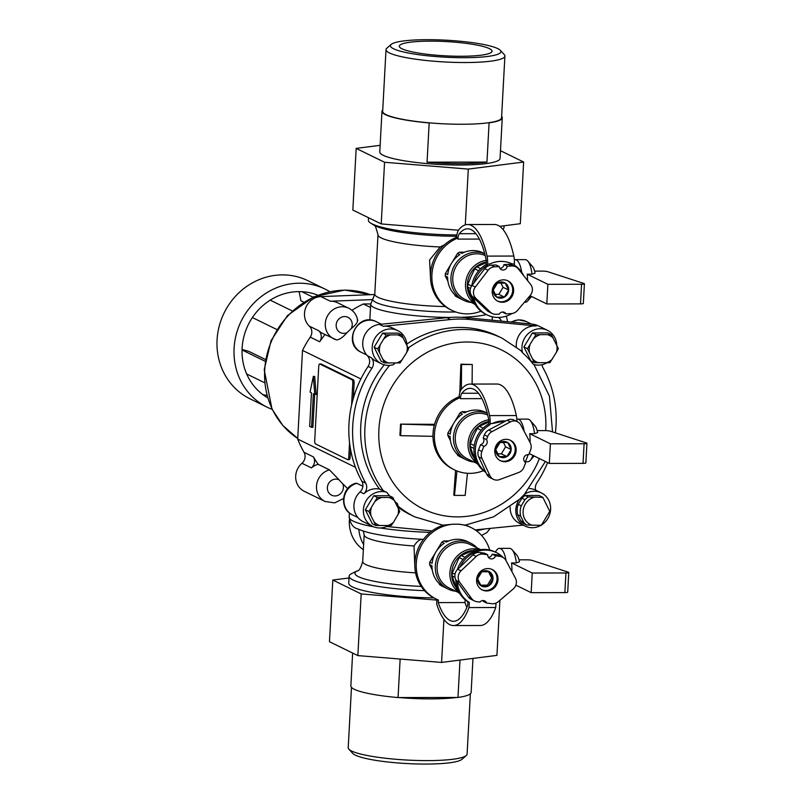 <?xml version="1.0" encoding="UTF-8"?>
<svg xmlns="http://www.w3.org/2000/svg" width="804" height="804" viewBox="0 0 804 804"><rect width="100%" height="100%" fill="white"/><g stroke="black" fill="none" stroke-linecap="round" stroke-linejoin="round"><path stroke-width="1.21" d="M472.109 384.071L472.27 364.493L460.883 364.182L461.566 364.513L461.375 389.257M460.883 364.182L459.818 392.623M472.27 364.493L461.566 364.513M355.458 467.315L297.701 439.064A106.53 98.952 116.1 0 0 304.012 452.3A8.522 7.919 116.1 0 1 301.952 463.275A17.045 15.829 116.1 0 0 304.254 491.304L325.057 501.475A17.045 15.829 -63.9 0 1 316.645 484.681A17.045 15.829 -63.9 0 1 329.489 469.868L318.143 464.32A106.53 98.952 116.1 0 1 313.47 456.923A8.522 7.919 116.1 0 1 311.399 467.898A17.045 15.829 -63.9 0 1 318.143 464.32M329.489 469.868L339.107 479.877A106.53 98.952 -63.9 0 0 342.775 483.807L347.65 488.621M356.906 483.274A17.045 15.829 -63.9 0 0 344.072 498.088A17.045 15.829 -63.9 0 0 352.484 514.882C338.665 508.922 341.69 486.078 356.373 483.154L362.885 486.199M394.995 501.515A98.48 91.475 -63.9 0 0 397.558 503.887A18.462 17.155 -63.9 0 1 398.171 507.897M388.453 525.605A18.462 17.155 -63.9 0 1 372.654 526.339A18.462 17.155 -63.9 0 1 364.845 503.364A18.462 17.155 -63.9 0 1 386.704 492.279L379.548 489.113A18.462 17.155 116.1 0 0 363.86 493.767A8.522 7.919 116.1 0 0 365.679 483.124L361.89 481.274A8.522 7.919 116.1 0 1 360.081 491.907A18.462 17.155 116.1 0 0 363.207 521.706L372.654 526.339M389.709 495.937A98.48 91.475 -63.9 0 1 386.704 492.279M392.804 497.455L389.257 495.716L373.81 495.746L365.328 509.766L372.292 523.776L375.84 525.514L368.885 511.505L377.367 497.485L392.804 497.455L399.769 511.455L393.658 522.057L391.287 525.484L375.84 525.514M357.227 320.002C358.232 321.62 356.222 324.525 351.177 328.695A106.53 98.952 -63.9 0 0 347.077 332.635C342.785 337.429 339.268 339.851 336.524 339.891A17.045 15.829 -63.9 0 1 333.861 338.896A17.045 15.829 -63.9 0 1 327.127 316.625A17.045 15.829 -63.9 0 1 348.846 308.274L337.499 302.726A17.045 15.829 -63.9 0 0 330.343 301.229L372.101 299.611M325.007 334.564A106.53 98.952 116.1 0 0 319.701 341.75A8.522 7.919 116.1 0 0 318.826 330.786A17.045 15.829 -63.9 0 0 322.515 333.348L336.524 339.891M374.744 294.515L320.886 296.606A17.045 15.829 116.1 0 0 305.711 307.852A17.045 15.829 116.1 0 0 309.369 326.163A8.522 7.919 116.1 0 1 310.254 337.127A106.53 98.952 116.1 0 0 302.505 350.383L297.701 439.064M360.885 378.935L302.505 350.383M369.82 320.072L370.674 304.203A61.084 9.397 3.1 0 0 374.161 307.6A61.084 9.397 3.1 0 0 449.577 317.439M370.503 307.47L363.348 303.972A106.53 98.952 116.1 0 0 351.961 310.284M395.045 363.026A98.48 91.475 -63.9 0 0 393.618 364.614A18.462 17.155 -63.9 0 1 381.468 363.76A18.462 17.155 -63.9 0 1 374.172 339.63A18.462 17.155 -63.9 0 1 397.689 330.585A18.462 17.155 -63.9 0 1 406.975 345.318M401.608 334.876L398.06 333.137L382.614 333.168L374.131 347.197L381.096 361.197L384.654 362.936L377.689 348.936L386.171 334.906L401.608 334.876L408.573 348.886L406.663 352.534L400.09 362.905L384.654 362.936M434.542 424.341L400.543 424.12L399.93 435.326L400.613 435.657L432.964 436.341M455.556 470.38L453.798 495.073L454.481 495.415L456.984 470.973M547.614 462.591A107.957 100.269 116.1 0 1 536.881 482.842A8.522 7.919 116.1 0 0 535.665 490.128L535.665 490.128A18.462 17.155 116.1 0 0 529.504 488.53M555.373 432.843A107.957 100.269 116.1 0 0 543.102 368.001A8.522 7.919 116.1 0 1 542.107 364.714M520.711 350.484L522.57 352.785A18.462 17.155 -63.9 0 1 528.439 333.419A18.462 17.155 -63.9 0 1 547.474 330.333L538.017 325.71A18.462 17.155 116.1 0 0 532.519 324.163L465.888 317.65A107.957 100.269 116.1 0 0 446.813 317.68L379.468 324.414A18.462 17.155 116.1 0 0 364.011 336.635A18.462 17.155 116.1 0 0 367.448 355.79A8.522 7.919 116.1 0 1 368.111 366.433A107.957 100.269 116.1 0 0 361.89 481.274M545.373 461.486L524.449 494.319A98.48 91.475 -63.9 0 1 519.284 499.455L493.616 516.831L465.305 525.112M522.57 352.785A98.48 91.475 -63.9 0 1 533.424 364.383A18.462 17.155 -63.9 0 0 547.042 362.775M489.686 550.036A39.768 36.944 116.1 0 0 471.194 527.615L469.777 526.921A39.768 36.944 116.1 0 0 465.245 525.092L458.22 524.178A96.701 89.817 116.1 0 1 453.466 524.178L443.436 525.123A39.768 36.944 116.1 0 0 415.085 560.107A39.768 36.944 116.1 0 0 434.833 598.377L436.25 599.07A39.768 36.944 116.1 0 0 438.361 600.015L438.23 602.588L464.973 602.548A63.918 21.547 89.9 0 0 466.843 607.462M524.449 494.319A18.462 17.155 -63.9 0 1 541.343 492.902A18.462 17.155 -63.9 0 1 550.639 508.329A18.462 17.155 -63.9 0 1 541.514 524.982M540.911 525.354A18.462 17.155 -63.9 0 1 525.112 526.087A18.462 17.155 -63.9 0 1 519.284 499.455M510.158 507.012A18.462 17.155 116.1 0 0 519.444 523.314L525.112 526.087M535.665 490.128L541.343 492.902M517.675 514.681L520.711 520.801A17.045 15.829 -63.9 0 0 523.595 523.525L526.62 525.002A17.045 15.829 -63.9 0 1 523.736 522.278L520.701 516.158L517.675 514.681A17.045 15.829 -63.9 0 1 518.228 504.359L521.937 498.229A17.045 15.829 -63.9 0 1 525.112 495.495L539.032 495.475L542.8 497.314L549.775 511.324L541.283 525.344L526.62 525.002M272.114 409.336A65.767 61.084 -63.9 0 1 267.119 407.186A65.767 61.084 -63.9 0 1 234.095 348.202A65.767 61.084 -63.9 0 1 324.906 289.018A65.767 61.084 -63.9 0 1 329.67 291.641M267.119 407.186L250.094 398.854A65.767 61.084 -63.9 0 1 217.07 339.881A65.767 61.084 -63.9 0 1 307.882 280.696L324.906 289.018M266.235 395.347A57.245 53.175 -63.9 0 1 262.747 394.543M267.551 397.749A57.245 53.175 -63.9 0 1 246.657 373.96A57.245 53.175 -63.9 0 1 242.044 349.971A57.245 53.175 -63.9 0 1 242.115 348.192A57.245 53.175 -63.9 0 1 252.386 317.55A57.245 53.175 -63.9 0 1 270.204 300.153A57.245 53.175 -63.9 0 1 301.731 291.681A57.245 53.175 -63.9 0 1 317.721 295.158M265.25 396.312L266.727 394.864M246.657 373.96L264.526 382.694M242.064 349.418L249.019 351.469L265.4 359.478M242.044 349.971L265.099 361.247M252.386 317.55L276.817 329.499M270.204 300.153L292.214 310.917M301.731 291.681L312.947 297.168M303.741 302.163L300.917 300.786L299.148 291.621M523.736 522.278L520.711 520.801M520.701 516.158A17.045 15.829 -63.9 0 1 521.253 505.837L524.962 499.716L521.937 498.229M521.253 505.837L518.228 504.359M423.487 539.333L422.924 539.283C419.949 539.112 416.974 541.343 414 545.976L414.844 566.74M363.257 531.032L364.162 534.821L362.715 561.514C360.755 568.086 358.986 571.182 357.408 570.81A62.22 9.568 3.1 0 0 357.398 570.81L351.77 573.523A67.898 10.442 3.1 0 0 349.117 576.197A67.898 10.442 3.1 0 0 352.986 579.975A67.898 10.442 3.1 0 0 424.522 590.659M349.117 576.197L348.735 583.201A67.898 10.442 3.1 0 0 352.614 586.98A67.898 10.442 3.1 0 0 433.889 597.905M349.016 577.986L332.806 580.046L361.187 593.935L436.904 600.106M361.187 593.935L357.85 655.602L329.459 641.713L332.806 580.046M443.919 619.371L441.587 662.426L357.85 655.602M384.563 162.267L381.227 223.934L352.835 210.045L356.182 148.378L384.563 162.267L468.3 169.091L465.285 224.879M458.461 230.225L381.227 223.934M380.131 145.333L356.182 148.378M468.3 169.091L523.645 162.036L520.309 223.703L499.696 226.336M523.645 162.036L500.47 150.7M499.917 600.307L496.932 655.371L441.587 662.426M351.479 687.37L348.212 747.69A59.536 9.156 3.1 0 0 348.856 749.157L352.775 753.418A55.325 8.512 3.1 0 0 355.338 755.147A55.325 8.512 3.1 0 0 412.261 763.8A55.325 8.512 3.1 0 0 461.928 759.338L466.3 755.519A59.536 9.156 3.1 0 0 467.094 754.132L470.36 693.812M348.856 749.157A59.536 9.156 3.1 0 0 351.609 751.006A59.536 9.156 3.1 0 0 412.854 760.323A59.536 9.156 3.1 0 0 466.3 755.519M352.634 653.049L350.856 685.933A60.23 9.256 3.1 0 0 354.293 689.279A60.23 9.256 3.1 0 0 398.06 697.56L400.141 659.049M472.973 658.426L471.134 692.445A60.23 9.256 3.1 0 1 457.968 697.46L459.999 660.074M457.968 697.46L398.06 697.56M529.987 295.711L546.8 303.942L580.508 303.882A4.261 0.653 3.1 0 0 583.342 303.42L584.407 283.802A4.261 0.653 3.1 0 0 583.855 283.44L547.775 271.712A4.543 0.703 3.1 0 0 542.318 271.109L534.63 271.119M532.007 274.204A21.306 7.186 -90.1 0 0 527.746 261.049L532.409 266.345A15.628 5.266 -90.1 0 1 535.092 273.089L532.007 274.204L527.193 274.204L547.866 284.314L546.8 303.942M527.193 274.204A21.306 7.186 89.9 0 1 527.565 280.566M547.866 284.314L581.563 284.264A4.261 0.653 3.1 0 0 584.407 283.802M515.856 585.161L531.173 592.649L564.87 592.598A4.261 0.653 3.1 0 0 567.704 592.136L568.77 572.508A4.261 0.653 3.1 0 1 565.936 572.971L532.228 573.031L511.555 562.921L516.369 562.911L519.454 561.795A15.628 5.266 -90.1 0 0 516.781 555.051L512.108 549.755A21.306 7.186 -90.1 0 0 509.535 548.348L499.505 548.368A21.306 7.186 -90.1 0 0 495.435 552.117M568.77 572.508A4.261 0.653 3.1 0 0 568.217 572.157L532.147 560.418A4.543 0.703 3.1 0 0 526.68 559.815L519.002 559.825M516.369 562.911A21.306 7.186 -90.1 0 0 512.108 549.755M459.104 396.784A39.768 36.944 116.1 0 0 459.074 396.794A39.768 36.944 116.1 0 0 433.105 432.25A39.768 36.944 116.1 0 0 452.994 469.154L454.411 469.848A39.768 36.944 116.1 0 0 483.465 470.672M400.543 424.12L434.331 425.145M401.226 424.452L400.613 435.657M467.446 473.285L465.174 495.395L454.481 495.415M399.317 697.56A59.536 9.156 3.1 0 0 456.712 697.46M313.379 393.689L311.56 427.326L309.661 426.401L311.49 392.764L310.073 392.071L313.339 376.403L314.796 394.382L313.379 393.689M349.549 442.672L348.755 457.305A2.844 0.955 89.9 0 1 347.82 459.677A2.844 0.955 89.9 0 1 347.66 459.647L315.51 443.919A2.844 0.955 89.9 0 1 314.716 440.652L318.736 366.373A2.844 0.955 89.9 0 1 319.68 363.991A2.844 0.955 89.9 0 1 319.841 364.031L351.991 379.759A2.844 0.955 89.9 0 1 352.785 383.026L351.589 405.075M350.534 449.275L350.092 457.305A2.844 0.955 89.9 0 1 349.157 459.677A2.844 0.955 89.9 0 1 348.996 459.637M353.278 398.472L354.122 383.016L352.785 383.026M320.866 364.031A2.844 0.955 89.9 0 1 321.017 363.991A2.844 0.955 89.9 0 1 321.178 364.031L353.328 379.759A2.844 0.955 89.9 0 1 354.122 383.016M511.555 562.921A21.306 7.186 89.9 0 1 511.907 571.614M532.228 573.031L531.173 592.649M506.028 560.669A21.306 7.186 -90.1 0 0 499.505 548.368M521.716 272.265A21.306 7.186 -90.1 0 0 515.133 259.652A21.306 7.186 -90.1 0 0 514.329 259.792M495.334 294.354L498.842 294.344L503.083 287.34L500.962 283.068M493.204 290.083L496.691 297.088L504.409 297.068L508.651 290.053L505.163 283.058L497.445 283.068L493.204 290.083M508.651 290.053A8.201 7.618 116.1 0 0 497.445 283.068A8.201 7.618 116.1 0 0 496.691 297.088A8.201 7.618 116.1 0 0 508.651 290.053L503.083 287.34M504.409 297.068L498.842 294.344M458.782 229.783A68.179 22.984 89.9 0 1 467.606 224.527A68.179 22.984 89.9 0 1 487.063 256.104A11.367 3.829 89.9 0 1 487.616 264.054L487.556 265.179L486.139 264.486L486.34 260.767A63.918 21.547 89.9 0 0 467.616 228.788A63.918 21.547 89.9 0 0 459.345 233.713A7.105 2.392 89.9 0 0 457.908 239.11L457.968 237.994L456.571 237.311A11.367 3.829 89.9 0 1 458.782 229.783M467.606 224.527L494.359 224.487A68.179 22.984 89.9 0 1 513.806 256.054A11.367 3.829 89.9 0 1 514.369 264.003L514.309 265.129A28.411 26.391 116.1 0 1 523.675 275.651M512.098 263.913L512.098 263.913A28.411 26.391 116.1 0 0 489.676 264.054C497.274 260.476 504.811 260.466 512.309 264.013A28.411 26.391 116.1 0 0 512.098 263.913L514.369 264.003M487.556 265.179A28.411 26.391 116.1 0 0 473.988 282.827L472.018 285.41A8.522 7.919 116.1 0 0 472.601 296.787L487.073 310.555A8.874 8.241 116.1 0 0 489.003 311.902L492.309 313.52A8.874 8.241 -63.9 0 0 496.098 314.294L499.234 314.153A4.201 3.899 -63.9 0 1 506.007 313.831L502.691 312.213A4.201 3.899 116.1 0 0 502.56 312.002M506.007 313.831L511.243 313.59A8.874 8.241 -63.9 0 0 517.474 310.444L530.228 295.44A8.522 7.919 -63.9 0 0 530.66 284.475L518.339 268.918A8.874 8.241 -63.9 0 0 515.665 266.767A8.874 8.241 -63.9 0 0 511.887 265.983L507.244 266.204L503.937 264.586L508.58 264.365A8.874 8.241 116.1 0 1 512.359 265.149L515.665 266.767M507.244 266.204A4.261 3.96 -63.9 0 1 499.274 266.566L495.967 264.948L491.314 265.169A8.874 8.241 116.1 0 0 484.782 268.697L473.988 282.827M499.274 266.566L494.631 266.787L491.314 265.169M499.957 268.415A4.261 3.96 116.1 0 0 503.937 264.586M492.309 313.52A8.874 8.241 -63.9 0 1 490.39 312.173L475.908 298.405A8.522 7.919 -63.9 0 1 475.335 287.028L488.088 270.315A8.874 8.241 -63.9 0 1 494.631 266.787M473.616 297.761A28.411 26.391 116.1 0 0 487.134 314.947A28.411 26.391 116.1 0 0 511.927 313.53M513.625 291.028A11.367 10.552 116.1 0 0 507.917 280.837A11.367 10.552 116.1 0 0 493.445 286.415A11.367 10.552 116.1 0 0 497.937 301.259A11.367 10.552 116.1 0 0 513.625 291.028M497.465 301.008A11.367 10.552 116.1 0 0 512.681 290.566A11.367 10.552 116.1 0 0 507.445 280.616M486.139 264.486A28.411 26.391 116.1 0 0 471.777 285.752M471.988 296.143A28.411 26.391 116.1 0 0 485.716 314.253L487.134 314.947M457.968 237.994A39.768 36.944 116.1 0 0 431.999 273.46A39.768 36.944 116.1 0 0 451.888 310.364A39.768 36.944 116.1 0 0 480.943 311.188M454.481 294.445L455.195 295.872A25.567 23.748 116.1 0 0 457.114 297.078L459.476 298.234A25.567 23.748 116.1 0 0 460.491 298.756L463.797 300.374A25.567 23.748 116.1 0 0 471.435 302.525M451.044 264.104L445.376 273.471A25.567 23.748 116.1 0 0 445.245 275.872L447.918 281.239M464.451 252.215L459.546 252.225A25.567 23.748 116.1 0 0 457.496 253.431L452.109 262.335M455.195 295.872L457.556 297.028A25.567 23.748 116.1 0 1 447.617 277.028L445.245 275.872M445.376 273.471L447.748 274.626A25.567 23.748 116.1 0 1 459.858 254.587L457.496 253.431M484.732 253.692L482.953 252.818A25.567 23.748 116.1 0 0 461.908 253.381L459.546 252.225M484.752 253.762A25.567 23.748 116.1 0 0 453.315 267.782A25.567 23.748 116.1 0 0 463.797 300.374M485.194 255.521A24.15 22.432 116.1 0 0 455.124 268.275A24.15 22.432 116.1 0 0 464.893 299.329L474.229 303.892M486.269 262.024A22.723 21.105 116.1 0 0 471.375 298.284M486.249 260.315A24.15 22.432 116.1 0 0 466.682 277.621A24.15 22.432 116.1 0 0 472.963 302.425M474.471 303.178L472.973 302.445L467.737 287.128L470.491 288.475M471.596 286.023L467.898 284.214L471.154 276.224L474.782 268.878L478.661 270.777M480.641 268.667L476.862 266.817L486.239 262.596M475.365 304.766L474.822 304.495A25.567 23.748 116.1 0 1 472.973 302.445M467.898 284.214A25.567 23.748 116.1 0 0 467.737 287.128M476.862 266.817A25.567 23.748 116.1 0 0 474.782 268.878M456.571 237.301A39.768 36.944 116.1 0 0 456.551 237.301A39.768 36.944 116.1 0 0 430.582 272.767A39.768 36.944 116.1 0 0 450.471 309.671L451.888 310.364M503.354 557.634A28.411 26.391 116.1 0 0 496.46 552.619A28.411 26.391 116.1 0 0 460.059 566.991L457.717 569.212A8.522 7.919 116.1 0 0 456.421 580.639L457.265 581.784A28.411 26.391 116.1 0 0 469.295 602.437L467.878 601.744L467.677 605.402A63.918 21.547 89.9 0 1 453.496 621.291A63.918 21.547 89.9 0 1 438.23 602.588M495.998 603.101L495.756 607.522L469.013 607.573A68.179 22.984 89.9 0 1 453.496 625.552A68.179 22.984 89.9 0 1 436.693 604.015L436.944 599.402M495.756 607.522A68.179 22.984 89.9 0 1 480.249 625.512L453.496 625.552M469.295 602.437L469.013 607.573M465.305 599.895A39.768 36.944 116.1 0 1 465.114 599.975L464.973 602.548M480.732 585.151L487.465 585.141L491.706 578.126L488.541 571.765M488.772 585.784L493.013 578.769L489.535 571.765L481.807 571.785L477.576 578.79L481.053 585.794L488.772 585.784L487.465 585.141M493.013 578.769A8.201 7.618 116.1 0 0 481.807 571.785A8.201 7.618 116.1 0 0 481.053 585.794A8.201 7.618 116.1 0 0 493.013 578.769L491.706 578.126M481.827 589.724A11.367 10.552 116.1 0 0 497.043 579.282A11.367 10.552 116.1 0 0 491.807 569.332M457.265 581.784L468.3 596.93A8.874 8.241 116.1 0 0 471.164 599.342L474.481 600.96A8.874 8.241 -63.9 0 0 476.832 601.673L479.918 602.085A4.211 3.909 -63.9 0 1 486.571 602.99L483.264 601.372A4.211 3.909 116.1 0 0 482.842 600.538M486.571 602.99L491.726 603.683A8.874 8.241 -63.9 0 0 498.319 601.663L513.203 589A8.522 7.919 -63.9 0 0 515.424 578.166L505.937 560.488A8.874 8.241 -63.9 0 0 502.48 557.132A8.874 8.241 -63.9 0 0 500.128 556.418L495.555 555.805L492.249 554.187L496.812 554.8A8.874 8.241 116.1 0 1 499.173 555.514L502.48 557.132M495.555 555.805A4.261 3.96 -63.9 0 1 487.726 554.74L484.41 553.122L479.847 552.509A8.874 8.241 116.1 0 0 472.893 554.861L460.059 566.991M488.42 557.323A4.261 3.96 116.1 0 0 492.249 554.187M508.208 564.72A28.411 26.391 116.1 0 0 506.771 562.046M487.726 554.74L483.154 554.127L479.847 552.509M474.481 600.96A8.874 8.241 -63.9 0 1 471.616 598.548L459.727 582.257A8.522 7.919 -63.9 0 1 461.034 570.83L476.199 556.479A8.874 8.241 -63.9 0 1 483.154 554.127M497.988 579.744A11.367 10.552 116.1 0 0 492.279 569.554A11.367 10.552 116.1 0 0 477.807 575.121A11.367 10.552 116.1 0 0 482.299 589.965A11.367 10.552 116.1 0 0 497.988 579.744M496.46 552.619L495.043 551.926A28.411 26.391 116.1 0 0 457.315 569.614M455.778 579.583A28.411 26.391 116.1 0 0 467.878 601.744M453.466 524.178A39.768 36.944 116.1 0 0 417.286 556.288A39.768 36.944 116.1 0 0 436.25 599.07M471.194 527.615A39.768 36.944 116.1 0 0 458.22 524.178M438.843 583.151L439.557 584.588A25.567 23.748 116.1 0 0 441.476 585.784L443.848 586.94A25.567 23.748 116.1 0 0 444.853 587.463L448.16 589.081A25.567 23.748 116.1 0 0 455.798 591.241M435.406 552.81L429.748 562.177A25.567 23.748 116.1 0 0 429.617 564.589L432.281 569.956M448.823 540.931L443.908 540.931A25.567 23.748 116.1 0 0 441.858 542.147L436.471 551.052M439.557 584.588L441.919 585.744A25.567 23.748 116.1 0 1 431.979 565.745L429.617 564.589M429.748 562.177L432.11 563.333A25.567 23.748 116.1 0 1 444.22 543.303L441.858 542.147M477.013 547.856A25.567 23.748 116.1 0 0 470.631 543.152L467.315 541.534A25.567 23.748 116.1 0 0 446.27 542.097L443.908 540.931M470.631 543.152A25.567 23.748 116.1 0 0 438.059 555.685A25.567 23.748 116.1 0 0 448.16 589.081M480.681 549.645L470.481 544.66A24.15 22.432 116.1 0 0 439.718 556.499A24.15 22.432 116.1 0 0 449.255 588.046L458.592 592.608M472.742 550.459A22.723 21.105 116.1 0 0 453.938 563.976A22.723 21.105 116.1 0 0 455.737 587M480.139 549.725L478.973 549.152L480.229 549.715A24.15 22.432 116.1 0 0 480.199 549.695M477.827 549.112A24.15 22.432 116.1 0 0 452.481 562.76A24.15 22.432 116.1 0 0 457.325 591.131A25.567 23.748 116.1 0 0 459.184 593.211L459.727 593.473M458.833 591.885L457.335 591.151L452.109 575.835L455.004 577.252M455.014 574.267L452.26 572.93L459.154 557.594L463.024 559.494M465.003 557.383L461.225 555.534L476.189 549.162L478.149 550.117M452.26 572.93A25.567 23.748 116.1 0 0 452.109 575.835M461.225 555.534A25.567 23.748 116.1 0 0 459.154 557.594M478.973 549.152A25.567 23.748 116.1 0 0 476.189 549.162M349.378 519.746A35.507 32.984 116.1 0 0 363.358 549.685M377.367 497.485L373.81 495.746M368.885 511.505L365.328 509.766M386.171 334.906L382.614 333.168M377.689 348.936L374.131 347.197M551.393 334.635L535.946 334.655L527.464 348.685L534.429 362.694L530.871 360.956L523.917 346.946L532.399 332.926L547.836 332.896L551.393 334.635L558.348 348.634L556.438 352.293L549.876 362.664L534.429 362.694M535.946 334.655L532.399 332.926M527.464 348.685L523.917 346.946M524.962 499.716A17.045 15.829 -63.9 0 1 528.138 496.972L542.8 497.314M528.138 496.972L525.112 495.495M547.474 330.333A18.462 17.155 -63.9 0 1 556.75 345.077M370.694 303.952L363.348 303.972M444.592 244.697L440.15 246.969L429.577 260.004L430.441 276.656M524.439 302.254L525.233 302.254A21.306 7.186 -90.1 0 0 527.806 300.837A21.306 7.186 -90.1 0 0 530.338 295.892M527.746 261.049A21.306 7.186 -90.1 0 0 525.163 259.632L515.133 259.652M311.56 427.326L312.897 427.326L314.686 394.322M314.796 394.382L316.133 394.382L314.686 376.403L313.339 376.403M488.772 419.799A24.15 22.432 116.1 0 0 469.214 437.105A24.15 22.432 116.1 0 0 475.486 461.908M487.706 415.005A24.15 22.432 116.1 0 0 457.647 427.768A24.15 22.432 116.1 0 0 467.415 458.813L476.752 463.375M487.264 413.246A25.567 23.748 116.1 0 0 455.838 427.266A25.567 23.748 116.1 0 0 466.32 459.858A25.567 23.748 116.1 0 0 473.958 462.009M487.244 413.166L485.485 412.301A25.567 23.748 116.1 0 0 464.431 412.864L462.069 411.708A25.567 23.748 116.1 0 0 460.019 412.914L454.632 421.819M453.567 423.587L447.908 432.954L450.27 434.11A25.567 23.748 116.1 0 1 462.38 414.07L460.019 412.914M447.908 432.954A25.567 23.748 116.1 0 0 447.778 435.356L450.441 440.733M457.004 453.928L457.717 455.355L460.079 456.511A25.567 23.748 116.1 0 1 450.139 436.512L447.778 435.356M457.717 455.355A25.567 23.748 116.1 0 0 459.637 456.561L462.009 457.717A25.567 23.748 116.1 0 0 463.014 458.24L466.32 459.858M386.674 526.499L432.029 530.931M475.164 529.896L523.113 525.102M534.529 433.688L537.615 432.572A15.628 5.266 -90.1 0 0 534.941 425.829L530.268 420.532A21.306 7.186 -90.1 0 1 534.529 433.688L529.715 433.688L550.388 443.808L549.333 463.426L583.031 463.365A4.261 0.653 3.1 0 0 585.865 462.903L586.93 443.285A4.261 0.653 3.1 0 0 586.377 442.924L550.308 431.195A4.543 0.703 3.1 0 0 544.841 430.592L537.162 430.602M550.388 443.808L584.096 443.748A4.261 0.653 3.1 0 0 586.93 443.285M529.715 433.688A21.306 7.186 89.9 0 1 530.067 442.431M529.213 453.587L549.333 463.426M530.268 420.532A21.306 7.186 -90.1 0 0 527.695 419.115L517.665 419.135A21.306 7.186 -90.1 0 0 516.851 419.276M525.213 461.737L527.766 461.737A21.306 7.186 -90.1 0 0 530.328 460.32A21.306 7.186 -90.1 0 0 532.871 455.376M481.908 398.633L460.431 398.673L460.491 397.488L459.094 396.804A11.367 3.829 89.9 0 1 461.305 389.337A68.179 22.984 89.9 0 1 470.139 384.071L496.892 384.031A68.179 22.984 89.9 0 1 516.329 415.557A11.367 3.829 89.9 0 1 516.932 421.467M460.431 398.673A7.105 2.392 89.9 0 1 461.858 393.267A63.918 21.547 89.9 0 1 470.149 388.332A63.918 21.547 89.9 0 1 488.862 420.271L488.661 423.969A28.411 26.391 116.1 0 0 485.847 472.4M470.139 384.071A68.179 22.984 89.9 0 1 489.586 415.608A11.367 3.829 89.9 0 1 490.138 423.557L490.078 424.663L488.661 423.969M517.434 421.708A8.522 7.919 -63.9 0 1 520.771 424.954L530.188 442.672A8.874 8.241 -63.9 0 1 530.55 450.16L528.761 454.742A4.261 3.96 -63.9 0 0 525.695 462.612L523.917 467.204A8.874 8.241 -63.9 0 1 518.56 472.551L499.495 479.606A8.522 7.919 -63.9 0 1 493.465 479.355A8.522 7.919 -63.9 0 1 489.937 475.707L482.018 458.541A8.874 8.241 -63.9 0 1 481.867 451.476L483.887 446.3A4.261 3.96 -63.9 0 0 486.49 439.607L487.696 436.512A8.874 8.241 -63.9 0 1 491.998 431.627L510.409 421.899A8.522 7.919 -63.9 0 1 517.434 421.708L514.128 420.09A8.522 7.919 116.1 0 0 507.093 420.281L505.796 420.974A28.411 26.391 116.1 0 0 492.148 423.557L505.867 420.934M524.992 462.119A28.411 26.391 116.1 0 0 527.997 454.652M526.329 435.406A28.411 26.391 116.1 0 0 525.082 433.065M490.078 424.663A28.411 26.391 116.1 0 0 485.646 471.968L486.621 474.089A8.522 7.919 116.1 0 0 490.159 477.737L493.465 479.355M460.491 397.488A39.768 36.944 116.1 0 0 434.522 432.944A39.768 36.944 116.1 0 0 454.411 469.848M477.888 464.25L477.345 463.978A25.567 23.748 116.1 0 1 475.496 461.928L470.27 446.612L473.968 448.421M474.249 445.567L470.42 443.697L473.677 435.708L477.315 428.361L481.184 430.261M483.164 428.15L479.385 426.301A25.567 23.748 116.1 0 0 477.315 428.361M479.385 426.301L488.762 422.08M466.983 411.698L462.069 411.708M505.796 420.974L488.691 430.009A8.874 8.241 116.1 0 0 484.39 434.894L483.184 437.989L486.49 439.607M483.887 446.3L480.581 444.682L478.561 449.858A8.874 8.241 116.1 0 0 478.712 456.923L485.646 471.968M506.932 456.551L511.173 449.547L507.696 442.542L499.967 442.552L495.736 449.567L499.214 456.571L506.932 456.551L501.364 453.838L505.605 446.823L503.485 442.552M497.857 453.838L501.364 453.838M511.173 449.547A8.201 7.618 116.1 0 0 499.967 442.552A8.201 7.618 116.1 0 0 499.214 456.571A8.201 7.618 116.1 0 0 511.173 449.547L505.605 446.823M398 506.068A99.435 92.359 -63.9 0 0 414.864 516.922L410.703 514.882A99.435 92.359 -63.9 0 1 398.141 507.344M379.548 489.113A99.435 92.359 -63.9 0 1 384.272 364.815M406.874 344.022A99.435 92.359 -63.9 0 1 498.078 336.243L502.239 338.273A99.435 92.359 -63.9 0 0 408.241 348.011M391.176 44.421L386.814 48.24A59.536 9.156 3.1 0 0 386.01 49.617L382.674 111.344A59.536 9.156 3.1 0 0 386.071 114.66A59.536 9.156 3.1 0 0 430.441 122.942A59.536 9.156 3.1 0 0 487.827 122.841A59.536 9.156 3.1 0 0 501.555 117.786L504.902 56.059A59.536 9.156 3.1 0 0 504.259 54.602L500.329 50.33A55.325 8.512 3.1 0 0 446.14 40.2A55.325 8.512 3.1 0 0 391.176 44.421A55.325 8.512 3.1 0 0 393.588 48.783A55.325 8.512 3.1 0 0 459.024 57.667A55.325 8.512 3.1 0 0 500.329 50.33M486.963 162.086L427.055 162.187A60.23 9.256 3.1 0 0 486.963 162.086L489.093 122.841L487.827 122.841M430.441 122.942L429.175 122.942L427.055 162.187M382.744 109.947A60.23 9.256 3.1 0 0 381.98 111.314A60.23 9.256 3.1 0 0 385.417 114.66A60.23 9.256 3.1 0 0 429.175 122.942M381.98 111.314L379.779 151.956A60.23 9.256 3.1 0 0 383.217 155.303A60.23 9.256 3.1 0 0 449.838 164.88A60.23 9.256 3.1 0 0 500.058 158.468L502.259 117.826A60.23 9.256 3.1 0 0 501.636 116.379M489.093 122.841A60.23 9.256 3.1 0 0 502.259 117.826M368.523 217.723L368.393 220.216A67.898 10.442 3.1 0 0 370.744 223.16A67.898 10.442 3.1 0 0 372.272 223.984A67.898 10.442 3.1 0 0 456.883 234.939M502.872 229.311A67.898 10.442 3.1 0 0 503.997 227.552L504.088 225.773M386.01 49.617A59.536 9.156 3.1 0 0 389.407 52.933A59.536 9.156 3.1 0 0 455.265 62.4A59.536 9.156 3.1 0 0 504.902 56.059M401.95 48.763A46.451 7.146 3.1 0 0 453.335 56.159A46.451 7.146 3.1 0 0 492.068 51.205A46.451 7.146 3.1 0 0 446.069 41.567A46.451 7.146 3.1 0 0 399.297 46.18A46.451 7.146 3.1 0 0 401.95 48.763M358.855 529.394A35.507 32.984 116.1 0 0 363.629 544.559M397.689 330.585L392.02 327.811A18.462 17.155 116.1 0 0 383.257 326.263L379.468 324.414M383.257 326.263L450.592 319.53A107.957 100.269 116.1 0 1 469.677 319.5L536.298 326.012A18.462 17.155 116.1 0 0 516.349 346.916M365.679 483.124A107.957 100.269 116.1 0 1 371.9 368.282A8.522 7.919 116.1 0 0 371.237 357.639A18.462 17.155 116.1 0 0 375.79 360.986L381.468 363.76M524.178 431.376A21.306 7.186 -90.1 0 0 517.665 419.135M499.987 460.501A11.367 10.552 116.1 0 0 515.203 450.049A11.367 10.552 116.1 0 0 509.967 440.11M516.148 450.511A11.367 10.552 116.1 0 0 510.439 440.321A11.367 10.552 116.1 0 0 495.967 445.898A11.367 10.552 116.1 0 0 500.46 460.742A11.367 10.552 116.1 0 0 516.148 450.511M480.581 444.682A4.261 3.96 116.1 0 0 483.184 437.989M470.42 443.697A25.567 23.748 116.1 0 0 470.27 446.612M476.993 462.662L475.496 461.928M488.802 421.507A22.723 21.105 116.1 0 0 473.898 457.767M304.012 452.3L313.47 456.923M310.254 337.127L319.701 341.75M376.262 321.68C357.549 311.55 341.8 343.76 361.287 352.313A17.045 15.829 -63.9 0 1 354.554 330.042A17.045 15.829 -63.9 0 1 376.262 321.68L381.438 324.213M539.384 458.561A88.621 82.32 -63.9 0 1 443.506 515.645A88.621 82.32 -63.9 0 1 378.895 429.577A88.621 82.32 -63.9 0 1 467.687 342.001A88.621 82.32 -63.9 0 1 545.685 430.602M264.697 370.192A80.963 75.204 -63.9 0 1 370.342 294.686L344.685 290.063L313.761 296.797L287.42 315.62L271.038 340.655L264.214 369.719L271.993 409.105L282.938 425.607L297.731 438.471A80.963 75.204 -63.9 0 1 264.697 370.192M301.952 463.275L311.399 467.898M309.369 326.163L318.826 330.786M320.886 296.606L330.343 301.229M363.86 493.767L360.081 491.907M383.709 491.154A99.435 92.359 -63.9 0 1 364.936 427.748A99.435 92.359 -63.9 0 1 389.659 365.358M364.162 534.821A55.114 8.472 3.1 0 0 414 545.976M362.715 561.514A55.114 8.472 3.1 0 0 365.86 564.579A55.114 8.472 3.1 0 0 415.588 572.86M357.398 570.81A62.22 9.568 3.1 0 0 358.514 576.719A62.22 9.568 3.1 0 0 421.175 586.407M581.563 284.264L580.508 303.882M350.092 457.305L348.755 457.305M353.328 379.759L351.991 379.759M321.178 364.031L319.841 364.031M565.936 572.971L564.87 592.598M513.806 256.054L487.063 256.104M475.908 233.683L459.345 233.713M479.365 239.079L457.908 239.11M489.676 264.054L487.616 264.054M511.887 265.983L508.58 264.365M488.088 270.315L484.782 268.697M475.335 287.028L472.018 285.41M475.908 298.405L472.601 296.787M490.39 312.173L487.073 310.555M500.128 556.418L496.812 554.8M476.199 556.479L472.893 554.861M461.034 570.83L457.717 569.212M459.727 582.257L456.421 580.639M471.616 598.548L468.3 596.93M370.875 515.153A14.773 13.718 -63.9 0 1 371.257 508.078M379.97 525.615A14.773 13.718 -63.9 0 1 374.312 522.087M393.658 522.057A14.773 13.718 -63.9 0 1 387.618 525.605M398.241 508.038A14.773 13.718 -63.9 0 1 397.849 515.113M389.136 497.575A14.773 13.718 -63.9 0 1 394.794 501.103M375.448 501.133A14.773 13.718 -63.9 0 1 381.488 497.586M379.679 352.584A14.773 13.718 -63.9 0 1 380.061 345.499M388.784 363.046A14.773 13.718 -63.9 0 1 383.116 359.509M402.462 359.478A14.773 13.718 -63.9 0 1 396.422 363.026M407.045 345.459A14.773 13.718 -63.9 0 1 406.663 352.534M397.94 334.997A14.773 13.718 -63.9 0 1 403.598 338.534M384.252 338.564A14.773 13.718 -63.9 0 1 390.302 335.007M529.454 352.333A14.773 13.718 -63.9 0 1 529.836 345.258M538.559 362.795A14.773 13.718 -63.9 0 1 532.901 359.267M552.237 359.237A14.773 13.718 -63.9 0 1 546.197 362.785M556.82 345.207A14.773 13.718 -63.9 0 1 556.438 352.293M547.715 334.755A14.773 13.718 -63.9 0 1 553.373 338.283M534.037 338.313A14.773 13.718 -63.9 0 1 540.077 334.765M541.635 524.791A14.773 13.718 -63.9 0 1 540.067 525.354M532.429 525.364A14.773 13.718 -63.9 0 1 523.102 511.364A14.773 13.718 -63.9 0 1 533.946 497.334M541.584 497.324A14.773 13.718 -63.9 0 1 543.092 497.887M498.41 317.459A8.522 7.919 -63.9 0 1 501.415 321.118M347.077 332.635A8.522 7.919 -63.9 0 1 336.172 326.072A8.522 7.919 -63.9 0 1 345.951 316.675A8.522 7.919 -63.9 0 1 351.177 328.695M342.775 483.807A8.522 7.919 -63.9 0 1 336.253 495.837A8.522 7.919 -63.9 0 1 327.489 486.47A8.522 7.919 -63.9 0 1 339.107 479.877M511.485 322.102A17.045 15.829 -63.9 0 1 526.047 321.439L531.374 324.042M423.276 539.333C406.191 538.549 391.005 536.941 377.729 534.529C369.086 532.962 362.343 531.042 357.519 528.781C353.288 527.816 350.514 523.957 349.187 517.183A71.023 10.924 3.1 0 0 353.237 521.133A71.023 10.924 3.1 0 0 373.91 526.881M380.222 527.957A71.023 10.924 3.1 0 0 430.16 532.379M476.28 530.67A71.023 10.924 3.1 0 0 484.772 528.931M456.682 236.265A64.632 9.939 3.1 0 1 375.247 225.844A64.632 9.939 3.1 0 1 373.8 225.06L373.8 225.06C374.473 223.542 375.87 226.788 377.991 234.778A57.526 8.844 3.1 0 0 381.277 237.974A57.526 8.844 3.1 0 0 440.15 246.969M377.991 234.778L374.775 294.123A57.526 8.844 3.1 0 0 378.061 297.319A57.526 8.844 3.1 0 0 445.295 306.545M374.775 294.123L373.217 298.093A59.305 9.115 3.1 0 0 376.111 302.465A59.305 9.115 3.1 0 0 455.818 311.992M461.064 317.299A61.084 9.397 3.1 0 0 486.35 314.565M584.096 443.748L583.031 463.365M492.148 423.557L490.138 423.557M516.329 415.557L489.586 415.608M478.45 393.246L461.858 393.267M491.998 431.627L488.691 430.009M487.696 436.512L484.39 434.894M482.018 458.541L478.712 456.923M489.937 475.707L486.621 474.089M510.409 421.899L507.093 420.281M371.9 368.282L368.111 366.433M371.237 357.639L367.448 355.79M450.592 319.53L446.813 317.68M469.677 319.5L465.888 317.65M536.298 326.012L532.519 324.163M481.867 451.476L478.561 449.858M352.484 514.882L357.901 517.535M361.287 352.313L366.704 354.956M414.864 516.922L443.115 525.223M552.529 431.919L549.433 396.151L533.987 364.554M521.082 350.735L502.239 338.273M347.82 459.677L349.157 459.677M319.68 363.991L321.017 363.991M507.656 321.731L506.309 316.113M357.74 320.695C356.815 315.047 353.85 310.907 348.846 308.274M325.057 501.475L334.675 502.882L343.479 498.56M510.781 322.032L518.419 319.831L526.047 321.439M490.169 528.389L487.013 532.499L481.606 535.444M531.595 296.505L527.806 300.837M370.674 304.203L373.217 298.093M492.329 316.806L492.148 320.213M534.127 455.989L530.328 460.32M373.8 225.06L370.744 223.16M349.418 512.922L349.187 517.183"/></g></svg>
